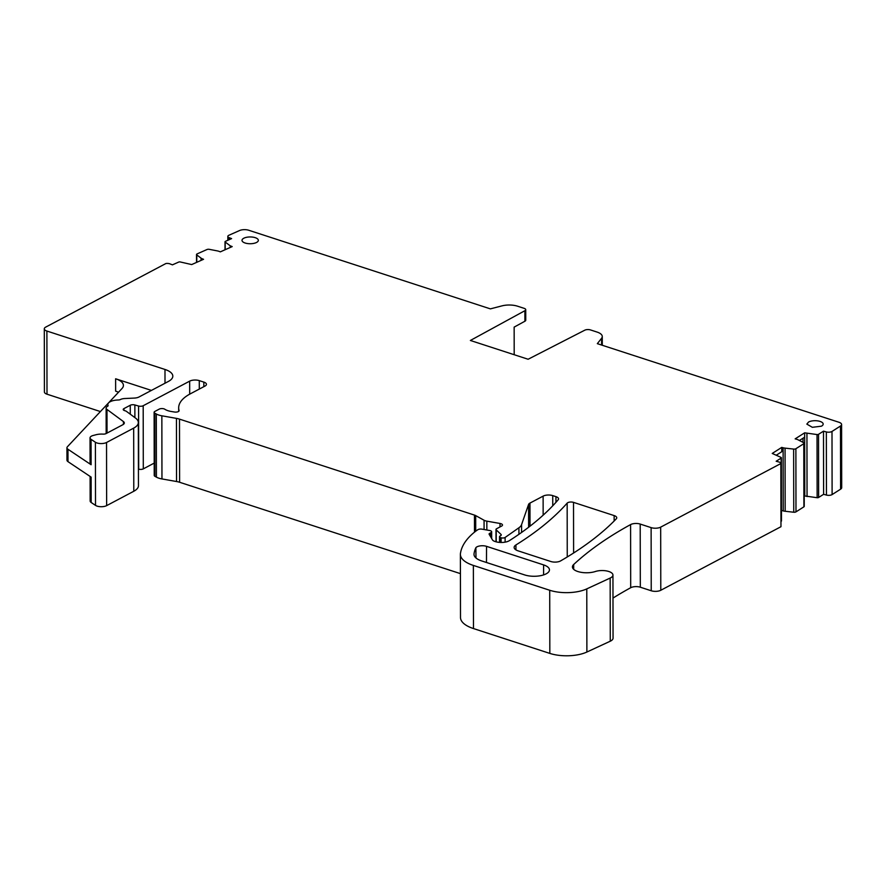 <?xml version="1.0" encoding="UTF-8"?>
<svg xmlns="http://www.w3.org/2000/svg" width="886" height="886" viewBox="0 0 886 886"><rect width="100%" height="100%" fill="white"/><g stroke="black" fill="none" stroke-linecap="round" stroke-linejoin="round"><path stroke-width="1.33" d="M151.417 390.416L115.623 378.776A20.411 8.472 179.9 0 1 123.42 385.421A20.411 8.472 179.9 0 1 121.98 388.544L67.414 446.754A6.8 2.824 179.9 0 0 66.948 447.784L66.971 460.155A6.8 2.824 179.9 0 0 67.989 461.65L91.125 477.111L91.169 502.484L95.511 505.385A6.8 2.824 179.9 0 0 106.641 505.629L133.786 491.265A21.773 9.037 179.9 0 0 138.449 485.661L138.338 422.522A21.773 9.037 179.9 0 1 133.675 428.126L133.786 491.265M230.227 247.471L230.227 245.821L232.21 246.596L220.337 251.857L219.13 251.391A6.8 2.824 179.9 0 0 217.369 250.904L209.329 249.343A2.038 0.853 179.9 0 0 206.97 249.531L197.08 253.917A2.038 0.853 179.9 0 0 196.526 254.504A2.038 0.853 179.9 0 0 196.781 254.913L201.056 258.136A6.8 2.824 179.9 0 0 202.362 258.834L203.559 259.299L191.686 264.571L180.235 261.957A1.362 0.565 179.9 0 0 178.662 262.09L172.449 264.848L169.968 263.884A4.087 1.694 179.9 0 0 165.937 263.507L45.762 327.078A6.8 2.824 179.9 0 0 44.3 328.828A6.8 2.824 179.9 0 0 46.892 331.043L164.984 369.462A20.522 8.517 179.9 0 1 172.814 376.14A20.522 8.517 179.9 0 1 168.418 381.423L138.936 397.017A6.8 2.824 179.9 0 1 134.329 398.08L124.86 398.523A6.8 2.824 179.9 0 0 120.297 399.575A2.724 1.13 179.9 0 1 118.281 399.996A10.887 4.519 179.9 0 0 107.837 404.537A10.887 4.519 179.9 0 0 108.048 405.411A2.724 1.13 179.9 0 1 108.103 405.633A2.724 1.13 179.9 0 1 107.538 406.32A6.8 2.824 179.9 0 0 106.121 408.047A6.8 2.824 179.9 0 0 106.984 409.432L123.442 421.581A6.8 2.824 179.9 0 1 124.306 422.965A6.8 2.824 179.9 0 1 122.855 424.715L106.065 433.597A3.4 1.418 179.9 0 1 102.909 434.118A10.211 4.242 179.9 0 0 96.076 434.727L93.263 435.458A6.8 2.824 179.9 0 0 90.04 437.861A6.8 2.824 179.9 0 0 91.059 439.345L91.103 464.729L67.967 449.268A6.8 2.824 179.9 0 1 66.948 447.784M115.623 378.776L115.645 391.158A20.411 8.472 179.9 0 1 118.48 392.276M91.103 464.729A6.8 2.824 179.9 0 1 90.084 463.245L90.04 437.861M106.165 433.542A6.8 2.824 179.9 0 1 106.165 433.431L106.121 408.047M46.892 331.043L47.002 394.192L100.406 411.558M47.002 394.192A6.8 2.824 179.9 0 1 44.411 391.977L44.3 328.828M524.889 310.709L524.911 321.23A4.087 1.694 -0.1 0 0 525.752 320.2L525.73 309.679A4.087 1.694 179.9 0 1 524.889 310.709L470.377 340.468L528.122 359.251L584.782 330.19A4.087 1.694 179.9 0 1 590.475 329.924L597.075 332.073A13.611 5.648 179.9 0 1 602.27 336.503A13.611 5.648 179.9 0 1 601.594 338.275L601.605 345.042M524.911 321.23L514.146 327.111L514.19 354.721M799.405 440.497L804.665 437.163L804.765 495.972L817.136 497.71A1.362 0.565 179.9 0 0 818.631 497.467L823.603 494.31L826.45 495.075A4.087 1.694 179.9 0 0 832.109 494.576L840.592 489.183A6.8 2.824 179.9 0 0 841.7 487.632L841.589 424.494A6.8 2.824 179.9 0 1 840.482 426.044L831.998 431.438A4.087 1.694 179.9 0 1 826.339 431.936L826.45 495.075M780.965 526.461A4.087 1.694 179.9 0 1 780.976 526.583A4.087 1.694 179.9 0 1 780.965 526.705L780.854 463.555A4.087 1.694 179.9 0 0 780.865 463.444A4.087 1.694 179.9 0 0 779.015 462.027L776.169 461.252L781.142 458.095A1.362 0.565 179.9 0 0 781.374 457.785A1.362 0.565 179.9 0 0 781.064 457.431L772.238 453.444L781.74 447.397L783.113 447.773A6.8 2.824 179.9 0 0 785.062 448.128L793.635 449.08A2.038 0.853 179.9 0 0 795.883 448.726L803.79 443.698A2.038 0.853 179.9 0 0 804.123 443.233A2.038 0.853 179.9 0 0 803.68 442.701L798.109 439.833A6.8 2.824 179.9 0 0 796.536 439.234L795.152 438.869L804.654 432.822L804.665 437.163M776.49 455.072L781.751 451.727L781.74 447.397M525.73 309.679A4.087 1.694 179.9 0 0 524.169 308.35L517.568 306.202A13.611 5.648 179.9 0 0 501.985 305.869L490.39 308.871L248.722 230.249A6.8 2.824 179.9 0 0 239.552 230.548L228.942 235.244A4.087 1.694 179.9 0 0 227.835 236.407L227.846 240.272M475.871 547.692A115.678 48.032 -0.1 0 0 474.032 553.816A20.411 8.472 -0.1 0 0 473.999 554.359A20.411 8.472 -0.1 0 0 481.785 560.971L524.678 574.925A15.306 6.357 -0.1 0 0 540.803 575.634A15.306 6.357 -0.1 0 0 549.453 569.919A15.306 6.357 -0.1 0 0 543.605 564.903L486.536 546.341A6.8 2.824 -0.1 0 0 475.871 547.692L475.981 557.97M243.761 238.256A8.162 3.389 -0.1 0 0 242.011 240.361A8.162 3.389 -0.1 0 0 247.515 243.55A8.162 3.389 -0.1 0 0 256.597 242.432A8.162 3.389 -0.1 0 0 258.347 240.327A8.162 3.389 -0.1 0 0 252.853 237.138A8.162 3.389 -0.1 0 0 243.761 238.256M821.422 426.188A8.162 3.389 -0.1 0 0 823.172 424.084A8.162 3.389 -0.1 0 0 817.678 420.883A8.162 3.389 -0.1 0 0 808.586 422.013L806.836 424.106L812.34 427.307L821.422 426.188M803.004 438.216L803.004 442.358M804.222 494.875L804.765 495.972M91.059 439.345L95.4 442.247A6.8 2.824 179.9 0 0 106.53 442.491L133.675 428.126M189.693 394.159L189.67 381.146L143.189 405.733A3.4 1.418 179.9 0 1 138.581 406.032L134.86 404.968A3.4 1.418 179.9 0 0 130.253 405.267L123.94 408.601A3.4 1.418 179.9 0 0 123.22 409.476A3.4 1.418 179.9 0 0 124.516 410.583L125.524 410.916A3.4 1.418 179.9 0 1 126.388 411.337L135.558 418.103A21.773 9.037 179.9 0 1 138.338 422.522M138.426 469.093L138.692 469.17A3.4 1.418 179.9 0 0 143.299 468.871L154.208 463.101M189.67 381.146A6.8 2.824 179.9 0 1 199.284 380.626L203.835 382.11A6.8 2.824 179.9 0 1 206.438 384.314A6.8 2.824 179.9 0 1 204.91 386.108L190.335 393.816A54.434 22.604 179.9 0 0 178.673 407.826L178.684 411.37M543.151 515.176L543.118 496.138L529.972 503.082A6.8 2.824 179.9 0 0 528.577 504.433L521.566 524.656A20.411 8.472 179.9 0 1 518.919 527.768L505.109 537.459A2.724 1.13 179.9 0 1 501.088 537.769L500.557 537.603A2.724 1.13 179.9 0 1 499.527 536.717A2.724 1.13 179.9 0 1 500.103 536.019L500.524 535.786A3.4 1.418 179.9 0 0 501.255 534.911A3.4 1.418 179.9 0 0 500.967 534.347L496.215 529.906A2.724 1.13 179.9 0 1 495.983 529.451A2.724 1.13 179.9 0 1 496.57 528.754L501.62 526.074A4.087 1.694 179.9 0 0 502.484 525.033A4.087 1.694 179.9 0 0 500.014 523.471L486.835 521.145A6.8 2.824 179.9 0 1 484.066 520.248L475.693 515.608A6.8 2.824 179.9 0 0 474.453 515.087L179.493 419.122A13.611 5.648 179.9 0 0 176.436 418.38L161.85 415.8A13.611 5.648 179.9 0 1 156.313 414.006L154.795 413.164A3.4 1.418 179.9 0 1 154.12 412.322A3.4 1.418 179.9 0 1 154.851 411.436L159.247 409.11A3.4 1.418 179.9 0 1 164.818 409.243A13.611 5.648 179.9 0 0 171.33 411.503L174.42 412.012A3.4 1.418 179.9 0 0 179.094 410.694A3.4 1.418 179.9 0 0 179.072 410.528A54.434 22.604 179.9 0 1 178.695 408.435A54.434 22.604 179.9 0 1 178.673 407.826M154.795 413.164L154.906 476.303A3.4 1.418 179.9 0 1 154.23 475.461L154.12 412.322M154.906 476.303L156.423 477.144A13.611 5.648 179.9 0 0 161.961 478.938L176.547 481.519A13.611 5.648 179.9 0 1 179.603 482.272L460.421 573.63M543.118 496.138A6.8 2.824 179.9 0 1 552.731 495.606L555.943 496.658A6.8 2.824 179.9 0 1 558.545 498.873A6.8 2.824 179.9 0 1 558.147 499.826A465.117 193.115 179.9 0 1 509.35 540.67A9.524 3.954 179.9 0 1 495.484 541.634L494.875 541.435A6.8 2.824 179.9 0 1 492.472 539.884L489.172 534.313A2.724 1.13 179.9 0 1 489.094 534.036A2.724 1.13 179.9 0 1 489.67 533.339L490.933 532.674L490.944 537.304M473.368 565.423L473.478 628.562L549.829 653.403A27.222 11.296 -0.1 0 0 586.886 652.03L586.776 588.891A27.222 11.296 -0.1 0 1 549.719 590.264L473.368 565.423A34.022 14.121 179.9 0 1 460.388 554.348A34.022 14.121 179.9 0 1 460.443 553.495A129.29 53.681 179.9 0 1 475.106 531.666A63.958 26.558 179.9 0 1 477.842 529.706A3.4 1.418 179.9 0 1 482.05 529.163L489.604 530.504A3.4 1.418 179.9 0 1 491.664 531.799A3.4 1.418 179.9 0 1 490.933 532.674M473.478 628.562A34.022 14.121 179.9 0 1 460.498 617.498L460.388 554.348M586.886 652.03L610.266 641.209A10.887 4.519 -0.1 0 0 613.057 638.186L612.946 575.036A10.887 4.519 -0.1 0 0 606.821 570.983A10.887 4.519 -0.1 0 0 595.337 571.514A14.165 5.881 -0.1 0 1 580.408 572.19A14.165 5.881 -0.1 0 1 572.434 566.918A14.165 5.881 -0.1 0 1 573.674 564.515A485.849 201.72 -0.1 0 1 630.588 524.59A6.8 2.824 -0.1 0 1 640.201 524.069L651.121 527.624L651.232 590.763A6.8 2.824 179.9 0 0 660.79 590.275L780.965 526.705M586.776 588.891L610.155 578.071A10.887 4.519 -0.1 0 0 612.946 575.036M230.227 245.821L225.188 242.022A1.362 0.565 179.9 0 1 225.022 241.756A1.362 0.565 179.9 0 1 225.387 241.369L231.611 238.611L229.131 237.647A4.087 1.694 179.9 0 1 227.835 236.407M804.654 432.822L817.025 434.561A1.362 0.565 179.9 0 0 818.52 434.328L823.493 431.161L826.339 431.936M823.493 431.161L823.603 494.31M806.936 433.442L807.046 496.581M804.123 443.233L804.233 506.371A2.038 0.853 179.9 0 1 803.901 506.836L795.982 511.864A2.038 0.853 179.9 0 1 793.745 512.23L785.173 511.266A6.8 2.824 179.9 0 1 783.224 510.912L781.463 510.436M781.374 457.785L781.474 520.924A1.362 0.565 179.9 0 1 781.253 521.234L780.965 521.422M780.854 463.555L660.679 527.137A6.8 2.824 179.9 0 1 651.121 527.624M640.201 524.069L640.312 587.208L651.232 590.763M640.312 587.208A6.8 2.824 -0.1 0 0 630.688 587.728A485.849 201.72 -0.1 0 0 612.99 598.083M515.929 544.956A476.325 197.766 179.9 0 0 567.162 503.126A4.087 1.694 179.9 0 1 573.519 502.373L614.142 515.586A6.8 2.824 -0.1 0 1 616.745 517.801A6.8 2.824 -0.1 0 1 616.257 518.864A476.325 197.766 -0.1 0 1 560.572 560.927A6.8 2.824 -0.1 0 1 550.848 561.514L518.188 550.882A10.643 4.419 179.9 0 1 514.135 547.426A10.643 4.419 179.9 0 1 515.929 544.956L515.94 549.885M91.169 502.484A6.8 2.824 179.9 0 1 90.15 501L90.106 476.424M841.589 424.494A6.8 2.824 179.9 0 0 838.998 422.279L597.33 343.657L601.594 338.275M67.967 449.268L67.989 461.65M123.442 421.581L123.442 424.35M106.984 409.432L107.029 433.088M164.984 369.462L165.006 383.228M202.362 258.834L202.362 259.831M474.043 554.913L474.032 553.816M543.572 574.914L543.605 564.903M486.536 546.341L486.469 562.499M106.53 442.491L106.641 505.629M123.94 408.601L123.951 410.351M130.253 405.267L130.275 414.205M134.86 404.968L134.882 417.605M138.581 406.032L138.692 469.17M143.189 405.733L143.299 468.871M199.284 380.626L199.306 389.065M203.835 382.11L203.846 386.673M156.313 414.006L156.423 477.144M161.85 415.8L161.961 478.938M176.436 418.38L176.547 481.519M179.493 419.122L179.603 482.272M474.453 515.087L474.486 532.165M475.693 515.608L475.716 531.19M484.066 520.248L484.088 529.529M486.835 521.145L486.846 530.016M500.014 523.471L500.025 526.915M496.215 529.906L496.238 541.855M500.967 534.347L500.967 535.487M500.557 537.603L500.568 542.453M501.088 537.769L501.099 542.465M505.109 537.459L505.12 542.143M518.919 527.768L518.93 534.313M521.566 524.656L521.577 532.453M528.577 504.433L528.621 527.259M529.972 503.082L530.005 526.184M552.731 495.606L552.753 505.784M555.943 496.658L555.954 502.318M489.67 533.339L489.681 535.166M549.719 590.264L549.829 653.403M610.155 578.071L610.266 641.209M573.674 569.321L573.674 564.515M201.056 258.136L201.067 260.406M196.781 254.913L196.792 262.3M225.188 242.022L225.199 249.697M229.131 237.647L229.131 239.707M840.482 426.044L840.592 489.183M831.998 431.438L832.109 494.576M818.52 434.328L818.631 497.467M817.025 434.561L817.136 497.71M803.79 443.698L803.901 506.836M795.883 448.726L795.982 511.864M793.635 449.08L793.745 512.23M785.062 448.128L785.173 511.266M783.113 447.773L783.224 510.912M781.142 458.095L781.253 521.234M660.679 527.137L660.79 590.275M630.688 587.728L630.588 524.59M614.153 520.99L614.142 515.586M573.519 502.373L573.607 553.008M567.162 503.126L567.25 556.973M95.4 442.247L95.511 505.385M107.837 404.537L107.837 406.109M602.27 336.503L602.292 345.274M495.983 529.451L496.005 541.789M499.527 536.717L499.538 542.398M491.664 531.799L491.675 538.544M196.526 254.504L196.537 262.411M225.022 241.756L225.033 249.774M780.865 463.444L780.976 526.583"/></g></svg>
